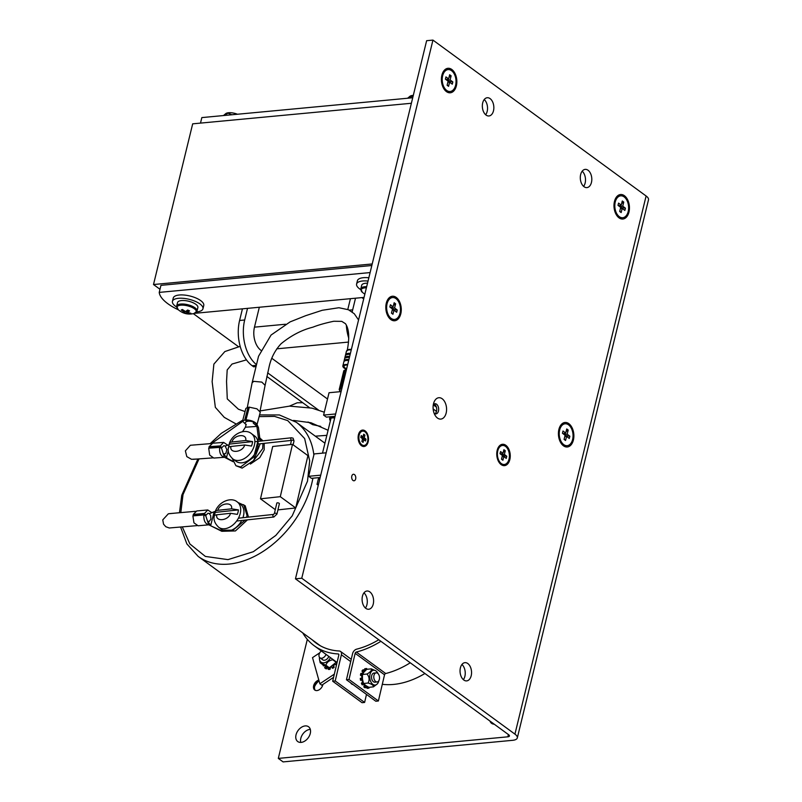 <?xml version="1.0" encoding="UTF-8"?>
<svg xmlns="http://www.w3.org/2000/svg" width="802" height="802" viewBox="0 0 802 802"><rect width="100%" height="100%" fill="white"/><g stroke="black" fill="none" stroke-linecap="round" stroke-linejoin="round"><path stroke-width="1.2" d="M375.978 681.69A4.581 2.847 -96 0 1 373.451 681.75A4.581 2.847 -96 0 1 371.667 675.875A4.581 2.847 -96 0 1 375.095 673.329M378.845 680.687A7.459 4.632 -96 0 1 377.341 683.875A7.459 4.632 -96 0 1 369.812 678.121A7.459 4.632 -96 0 1 375.968 670.913A7.459 4.632 -96 0 1 378.113 673.72M375.968 670.913A7.459 4.632 -96 0 1 375.988 670.933L371.306 668.848C371.857 670.362 370.424 672.086 367.015 674.021C369.341 676.808 369.702 679.805 368.078 683.023C371.837 684.086 373.632 685.359 373.441 686.853L377.341 683.875M373.441 686.853L368.89 687.334L365.662 685.469L363.527 683.504L362.444 679.063L362.454 674.502L364.058 671.966L366.755 669.329L371.306 668.848M363.527 683.504L368.078 683.023M367.015 674.021L362.454 674.502M336.469 662.021A7.429 5.073 126.2 0 1 336.178 662.572M335.056 664.156L336.449 665.109A9.885 6.747 126.2 0 1 336.449 665.109L335.056 664.156A7.429 5.073 126.2 0 1 333.672 665.5L334.163 667.334A9.885 6.747 126.2 0 1 332.66 668.327L331.657 666.442M331.727 666.703A7.429 5.073 126.2 0 1 330.655 667.063M330.584 667.104L330.053 669.299A9.885 6.747 126.2 0 1 328.549 669.439L327.938 668.988L328.329 667.404M327.587 667.114L326.304 668.918A9.885 6.747 126.2 0 1 325.622 668.507A9.885 6.747 126.2 0 1 325.321 668.266M324.7 665.79L323.326 665.84A9.885 6.747 126.2 0 1 323.026 664.828M323.326 665.84L323.958 665.429M325.652 666.251L324.609 667.725A9.885 6.747 126.2 0 0 325.01 668.056A9.885 6.747 126.2 0 0 325.692 668.467L326.875 666.803M326.304 668.918L325.692 668.467M330.053 669.299L329.432 668.848A9.885 6.747 126.2 0 1 327.938 668.988M329.432 668.848L329.742 667.575M334.163 667.334L333.552 666.883A9.885 6.747 126.2 0 1 332.048 667.876M333.552 666.883L333.141 665.369M336.028 662.472L336.93 663.084A9.885 6.747 126.2 0 1 335.827 664.657M504.298 464.488A9.554 5.965 -95.4 0 1 501.31 463.566A9.554 5.965 -95.4 0 1 497.43 453.14A9.554 5.965 -95.4 0 1 502.503 445.461A9.554 5.965 -95.4 0 1 509.34 454.413A9.554 5.965 -95.4 0 1 504.298 464.488L503.486 464.558A9.554 5.965 -95.4 0 1 500.488 463.646A9.554 5.965 -95.4 0 1 498.573 461.531M497.43 449.431A9.554 5.965 -95.4 0 1 501.691 445.541L502.503 445.461M502.894 460.248L503.826 456.569L506.242 458.393L506.784 456.258L504.368 454.433L505.3 450.754L503.907 449.701L502.974 453.381L500.558 451.556L500.017 453.691L502.433 455.516L501.501 459.195L502.894 460.248L501.581 458.874M503.826 456.569L502.192 456.438M506.784 456.258L502.413 455.606M504.368 454.433L501.531 454.834M500.518 454.072L502.974 453.381M505.3 450.754L503.265 452.248M197.873 307.557A10.466 3.96 -166.3 0 0 188.64 301.231A10.466 3.96 -166.3 0 0 177.533 302.595L176.681 306.083A10.466 3.96 13.7 0 1 187.788 304.72A10.466 3.96 13.7 0 1 197.021 311.046L197.873 307.557M176.681 306.083L178.164 309.612A9.945 3.759 13.7 0 1 180.891 305.181A9.945 3.759 13.7 0 1 193.703 308.309A9.945 3.759 13.7 0 1 194.084 313.492L197.021 311.046M187.558 312.459L190.956 313.261L189.833 313.782L184.55 313.241L182.625 312.399L184.33 312.128L181.252 310.013L182.375 309.482L185.523 311.567L187.658 310.023L189.583 310.875L187.558 312.459L187.798 310.093M186.816 310.705L186.365 313.021M189.833 313.782L189.583 313.041M185.382 311.487L184.55 313.241M184.721 311.126L184.33 312.128M339.607 391.737L340.389 388.519L341.883 388.379M330.414 420.709A6.586 2.486 13.7 0 1 329.752 419.586L329.632 418.704A6.917 2.617 13.7 0 1 329.642 418.313A6.917 2.617 13.7 0 1 332.289 416.97A6.917 2.617 13.7 0 1 334.895 417.03M329.752 419.586A6.586 2.486 13.7 0 1 334.665 417.972M367.527 283.186A10.466 3.96 -166.3 0 0 361.692 285.281L360.84 288.77A10.466 3.96 13.7 0 1 366.674 286.675M360.84 288.77L362.314 292.299A9.945 3.759 13.7 0 1 366.394 287.818M368.84 277.773A15.709 5.945 -166.3 0 0 357.401 280.74L356.599 284.038A15.709 5.945 13.7 0 1 368.038 281.071M360.78 289.662A15.709 5.945 13.7 0 1 359.647 288.9A15.709 5.945 13.7 0 1 356.599 284.038M228.309 450.644L226.425 457.872L232.911 461.32M253.713 460.448L262.675 448.659L262.956 443.486M262.154 440.94L259.808 437.912M227.958 458.995L223.227 453.611L224.44 457.27L233.041 461.691M229.212 444.699L225.182 446.062L226.846 449.671L225.903 453.23L224.51 454.012M224.901 453.932L223.227 453.611L221.563 448.308L219.788 447.285M259.297 437.501L262.986 440.849M264.189 443.346L264.209 449.772L259.758 457.671L250.404 464.057M227.989 445.11L225.182 446.062L223.898 445.661L221.883 447.576L220.53 447.716M224.44 457.27C220.841 456.288 219.247 452.99 219.658 447.386L208.7 448.178L209.673 455.075L213.793 458.062L224.47 457.28M209.132 446.935L220.079 446.143L223.668 442.413L212.71 443.205L209.081 446.704L210.084 447.797A5.584 3.529 85.8 0 0 210.034 447.977M223.668 442.413L227.608 445.06M208.831 448.077L219.708 447.285M221.883 447.576L220.079 446.143M413.311 95.378A8.702 3.288 -166.3 0 0 412.699 95.418A8.702 3.288 -166.3 0 0 409.892 96.33L407.687 98.195L413.19 95.879M345.893 368.509A6.015 2.276 13.7 0 1 344.018 366.193A6.015 2.276 13.7 0 1 347.587 364.99M347.697 364.509A7.218 2.727 -166.3 0 0 342.855 365.902A7.218 2.727 -166.3 0 0 345.562 368.93M351.376 349.411A6.967 2.637 -166.3 0 0 349.461 349.421A6.967 2.637 -166.3 0 0 346.965 350.414L346.594 350.945A7.218 2.727 13.7 0 1 349.171 349.913A7.218 2.727 13.7 0 1 351.256 349.913M348.69 360.469A7.218 2.727 -166.3 0 0 346.604 360.469A7.218 2.727 -166.3 0 0 344.72 360.93A7.218 2.727 -166.3 0 0 343.847 361.862L342.855 365.902M345.582 355.306A7.218 2.727 13.7 0 1 345.572 354.755L346.414 351.316A7.218 2.727 13.7 0 1 346.594 350.945M340.329 388.769A3.659 1.383 -166.3 0 0 339.236 389.441A3.659 1.383 -166.3 0 0 339.898 390.534M348.72 360.349A6.967 2.637 -166.3 0 0 346.795 360.349A6.967 2.637 -166.3 0 0 344.98 360.8A6.967 2.637 -166.3 0 0 344.85 360.87M345.572 354.755A7.218 2.727 13.7 0 1 350.424 353.361M340.69 388.489L345 370.213L346.975 367.496M345 370.213A3.659 1.383 -166.3 0 0 343.757 370.905L339.236 389.441M348.86 359.747A6.967 2.637 -166.3 0 0 346.945 359.757A6.967 2.637 -166.3 0 0 344.279 361.111L344.248 361.241M345.722 355.166L345.762 355.035A6.967 2.637 13.7 0 1 348.419 353.682A6.967 2.637 13.7 0 1 350.344 353.672M348.94 359.436A7.218 2.727 -166.3 0 0 344.098 360.83A7.218 2.727 -166.3 0 0 344.108 361.381M346.334 354.795A6.967 2.637 13.7 0 1 346.464 354.725A6.967 2.637 13.7 0 1 348.279 354.273A6.967 2.637 13.7 0 1 350.193 354.273M349.431 357.431A7.218 2.727 -166.3 0 0 347.346 357.431A7.218 2.727 -166.3 0 0 345.462 357.892A7.218 2.727 -166.3 0 0 344.589 358.825L344.098 360.83M344.84 358.344A7.218 2.727 13.7 0 1 344.84 357.792L345.321 355.787A7.218 2.727 13.7 0 1 346.203 354.855A7.218 2.727 13.7 0 1 350.163 354.394M349.461 357.311A6.967 2.637 -166.3 0 0 347.537 357.311A6.967 2.637 -166.3 0 0 345.722 357.762A6.967 2.637 -166.3 0 0 345.592 357.832M344.84 357.792A7.218 2.727 13.7 0 1 349.682 356.399M349.602 356.71A6.967 2.637 -166.3 0 0 347.687 356.72A6.967 2.637 -166.3 0 0 345.02 358.073L344.99 358.203M307.326 639.354L278.304 758.401L507.846 736.817A4.15 1.574 13.7 0 0 509.43 736.005A4.15 1.574 13.7 0 0 508.628 734.722L295.457 578.823L426.634 40.691L432.95 40.1L301.763 578.232L295.457 578.823M583.605 186.385A9.163 5.724 84.6 0 0 582.182 171.187M365.401 608.026A9.163 5.724 84.6 0 0 363.978 592.838M463.355 679.665A9.163 5.724 84.6 0 0 461.932 664.477M485.651 114.736A9.163 5.724 84.6 0 0 484.228 99.548M434.945 413.742A5.103 3.188 84.6 0 0 436.699 408.689A5.103 3.188 84.6 0 0 434.032 404.058M278.304 758.401L283.086 761.9L512.628 740.316A12.271 4.642 -166.3 0 0 517.31 737.93L648.497 199.808A12.271 4.642 -166.3 0 0 646.111 195.999L432.95 40.1M517.31 737.93A12.271 4.642 -166.3 0 0 514.934 734.131L301.763 578.232M580.648 174.545A9.163 5.724 -95.4 0 1 585.189 169.372A9.163 5.724 -95.4 0 1 591.746 177.954A9.163 5.724 -95.4 0 1 586.904 187.608A9.163 5.724 -95.4 0 1 580.648 174.545M362.444 596.187A9.163 5.724 -95.4 0 1 366.985 591.014A9.163 5.724 -95.4 0 1 373.542 599.595A9.163 5.724 -95.4 0 1 368.699 609.249A9.163 5.724 -95.4 0 1 362.444 596.187M460.398 667.825A9.163 5.724 -95.4 0 1 464.939 662.652A9.163 5.724 -95.4 0 1 471.496 671.234A9.163 5.724 -95.4 0 1 466.654 680.898A9.163 5.724 -95.4 0 1 460.398 667.825M482.694 102.897A9.163 5.724 -95.4 0 1 487.235 97.734A9.163 5.724 -95.4 0 1 493.791 106.315A9.163 5.724 -95.4 0 1 488.949 115.969A9.163 5.724 -95.4 0 1 482.694 102.897M433.311 404.739A5.103 3.188 -95.4 0 1 434.975 403.727A5.103 3.188 -95.4 0 1 438.634 408.509A5.103 3.188 -95.4 0 1 435.937 413.892A5.103 3.188 -95.4 0 1 434.103 413.21M351.797 476.117A3.268 2.045 -95.4 0 1 353.421 474.263A3.268 2.045 -95.4 0 1 355.767 477.33A3.268 2.045 -95.4 0 1 354.033 480.779A3.268 2.045 -95.4 0 1 351.797 476.117M301.141 742.401A9.163 6.256 126.2 0 1 297.743 741.549A9.163 6.256 126.2 0 1 298.103 730.462A9.163 6.256 126.2 0 1 308.559 726.762A9.163 6.256 126.2 0 1 309.472 735.725A9.163 6.256 126.2 0 1 301.141 742.401M494.222 724.196A9.163 6.256 126.2 0 1 491.596 723.324A9.163 6.256 126.2 0 1 489.972 721.078M322.885 684.467A5.885 4.02 126.2 0 1 316.94 690.572A5.885 4.02 126.2 0 1 314.755 690.031A5.885 4.02 126.2 0 1 313.993 684.657A5.885 4.02 126.2 0 1 318.825 680.096M441.872 75.238A12.301 7.679 84.6 0 0 443.696 88.471A12.301 7.679 84.6 0 0 455.115 89.122A12.301 7.679 84.6 0 0 453.411 70.997A12.301 7.679 84.6 0 0 442.313 73.764A12.301 7.679 84.6 0 0 441.872 75.238M386.293 303.196A12.301 7.679 84.6 0 0 388.118 316.429A12.301 7.679 84.6 0 0 399.546 317.071A12.301 7.679 84.6 0 0 397.842 298.956A12.301 7.679 84.6 0 0 386.734 301.722A12.301 7.679 84.6 0 0 386.293 303.196M558.894 429.431A12.301 7.679 84.6 0 0 560.718 442.654A12.301 7.679 84.6 0 0 572.147 443.305A12.301 7.679 84.6 0 0 570.443 425.19A12.301 7.679 84.6 0 0 559.335 427.947A12.301 7.679 84.6 0 0 558.894 429.431M614.462 201.472A12.301 7.679 84.6 0 0 616.287 214.705A12.301 7.679 84.6 0 0 627.715 215.347A12.301 7.679 84.6 0 0 626.011 197.232A12.301 7.679 84.6 0 0 614.903 199.999A12.301 7.679 84.6 0 0 614.462 201.472M433.511 403.777A10.727 6.707 84.6 0 0 435.095 415.316A10.727 6.707 84.6 0 0 445.07 415.877A10.727 6.707 84.6 0 0 443.576 400.078A10.727 6.707 84.6 0 0 433.892 402.484A10.727 6.707 84.6 0 0 433.511 403.777M497.18 450.343A10.727 6.707 84.6 0 0 498.774 461.882A10.727 6.707 84.6 0 0 508.739 462.443A10.727 6.707 84.6 0 0 507.255 446.644A10.727 6.707 84.6 0 0 497.561 449.05A10.727 6.707 84.6 0 0 497.18 450.343M358.434 434.734A8.241 5.153 84.6 0 0 359.657 443.606A8.241 5.153 84.6 0 0 367.316 444.037A8.241 5.153 84.6 0 0 366.173 431.897A8.241 5.153 84.6 0 0 358.735 433.742A8.241 5.153 84.6 0 0 358.434 434.734M310.304 729.389A9.163 6.256 -53.8 0 0 302.885 733.96A9.163 6.256 -53.8 0 0 300.78 742.421M319.096 681.078A5.885 4.02 -53.8 0 0 317.412 682.111A5.885 4.02 -53.8 0 0 314.965 685.459A5.885 4.02 -53.8 0 0 315.296 690.332M314.675 686.352A12.301 8.401 126.2 0 1 318.183 681.56M232.279 458.503L235.928 465.721L240.61 467.005L253.743 457.1L258.535 438.764L256.901 426.413L245.402 427.215L242.545 431.697M246.224 424.258L245.402 427.215M260.189 441.15L258.434 427.536L253.242 423.105M260.179 443.787L253.643 460.528L242.134 468.127L235.928 465.721M258.434 427.536L256.78 424.047L256.018 423.807M256.851 424.178L256.78 424.047C254.735 421.591 251.136 420.188 245.993 419.837L249.342 407.085L245.963 419.847M246.104 424.679L242.525 421.19L244.73 419.927L246.876 421.23M244.961 419.987L248.079 407.175L245.873 408.429L242.525 421.19M257.031 424.569L260.279 412.208L256.931 408.83L249.292 407.165M245.943 419.917L247.467 421.19M450.143 91.488A10.997 6.867 -95.4 0 1 446.704 90.436A10.997 6.867 -95.4 0 1 442.243 78.426A10.997 6.867 -95.4 0 1 448.087 69.604A10.997 6.867 -95.4 0 1 455.957 79.899A10.997 6.867 -95.4 0 1 450.143 91.488L449.13 91.588A10.997 6.867 -95.4 0 1 445.691 90.526A10.997 6.867 -95.4 0 1 443.466 88.08M442.163 74.195A10.997 6.867 -95.4 0 1 447.075 69.694L448.087 69.604M449.591 82.215L448.589 86.335L447.105 85.263L448.107 81.142L445.401 79.177L445.942 76.912L448.649 78.877L449.641 74.746L451.125 75.819L450.133 79.949L452.839 81.914L452.288 84.17L449.591 82.215L447.867 82.115M447.175 84.982L448.589 86.335M450.133 79.949L447.045 80.37M448.067 81.273L452.839 81.914M451.125 75.819L449.02 77.333M448.649 78.877L445.952 79.578M215.337 511.285L209.372 513.611L210.665 515.445L210.906 519.185L209.172 521.48L207.507 521.15L208.751 524.809L221.793 531.295L235.437 530.934L247.437 519.856M248.48 517.12L245.201 505.791L238.214 502.623M212.279 526.493L220.269 530.182L233.011 530.172L245.191 520.107M246.515 517.33L247.066 515.586L243.668 504.669M212.119 512.658L209.372 513.611L208.059 513.21L206.104 515.115L204.801 515.275M214.064 511.987L210.746 525.38L207.507 521.15L205.793 515.856L204.019 514.824M208.751 524.809C205.162 523.826 203.548 520.528 203.888 514.924L192.891 515.907L193.944 522.824L198.104 525.781L208.781 524.829M193.302 514.663L204.299 513.681L207.778 509.962L196.771 510.944L193.262 514.433L194.295 515.556A5.534 3.469 84.9 0 0 194.254 515.686M207.778 509.962L211.758 512.608M193.021 515.806L203.939 514.834L192.981 515.796M206.104 515.115L204.299 513.681M338.805 654.382L338.203 653.951A86.706 59.238 126.2 0 1 314.244 645.77A86.706 59.238 126.2 0 1 302.735 632.888M380.88 641.299A86.706 59.238 126.2 0 1 356.329 652.036L385.712 673.53A86.706 59.238 -53.8 0 0 410.263 662.783M338.203 653.951A1.333 0.912 126.2 0 1 338.825 655.033L332.67 681.209L362.053 702.702L364.609 702.432L366.494 694.412M333.582 677.339L321.782 685.199L319.858 683.785L334.334 674.141M319.787 652.778L312.519 657.63L319.858 683.785M378.775 639.755A83.428 57.002 126.2 0 1 356.669 649.159A4.601 3.148 -53.8 0 0 352.599 653.58L346.444 679.755L375.827 701.249L378.384 700.978L384.539 674.803A1.333 0.912 126.2 0 1 385.712 673.53M346.444 679.755L349 679.484L355.156 653.319A1.333 0.912 126.2 0 1 356.329 652.036M364.609 702.432L335.216 680.938L332.67 681.209M335.216 680.938L341.381 654.763A4.601 3.148 -53.8 0 0 340.509 651.435A4.601 3.148 -53.8 0 0 339.236 650.993A83.428 57.002 126.2 0 1 316.178 643.124A83.428 57.002 126.2 0 1 312.299 639.886M350.685 682.853A4.581 2.847 84 0 0 351.717 684.036A4.581 2.847 84 0 0 352.92 684.487M378.384 700.978L349 679.484M412.739 97.714A4.15 2.837 126.2 0 1 412.248 97.804L201.843 117.593L200.5 123.097M361.902 297.602L363.687 298.915M372.208 263.958L153.503 284.53L159.989 289.271M193.362 313.672L238.535 346.715M352.208 311.948A34.025 21.253 -95.4 0 1 352.669 309.833L355.507 298.204M436.388 407.115L433.291 404.85M347.797 309.462L350.424 298.685M247.517 308.359L244.68 319.988L239.597 320.469L242.435 308.84M266.855 376.469L309.372 407.556M239.597 320.469A34.025 21.253 84.6 0 0 252.189 365.742L253.653 366.815L255.507 366.634M153.503 284.53L192.68 123.839L411.386 103.268M436.478 411.386L433.15 408.95M346.334 325.091A34.025 21.253 84.6 0 0 348.77 338.203M259.327 307.246L254.475 327.156A17.403 10.867 84.6 0 0 260.881 350.284M256.099 364.329A34.025 21.253 -95.4 0 1 244.68 319.988M318.444 410.002L267.637 372.84M327.507 399.015L271.858 358.314M335.627 414.063A6.647 4.541 -53.8 0 0 334.695 414.043L323.587 415.095L329.041 392.729L341.101 391.597M320.73 475.165L308.67 476.298L314.113 453.932L325.231 452.889A6.647 4.541 -53.8 0 0 326.203 452.699M320.158 477.511L311.447 478.323L308.67 476.298M323.587 415.095L326.364 417.12L335.076 416.298M367.025 688.317A9.885 6.135 84 0 0 367.496 688.296L368.308 688.206A9.885 6.135 -96 0 1 367.837 688.226L367.025 688.317L366.775 686.201M363.697 683.946A7.429 4.611 84 0 0 364.379 684.718L363.867 686.943A9.885 6.135 84 0 0 365 687.755L365.822 687.665L366.233 685.86M362.043 680.086A7.429 4.611 84 0 0 362.574 681.89L361.401 683.304A9.885 6.135 84 0 0 362.193 684.868L363.807 683.825M360.439 675.194L361.261 675.104A9.885 6.135 -96 0 1 361.652 673.369L360.84 673.449A9.885 6.135 84 0 0 360.439 675.194L361.902 676.226A7.429 4.611 84 0 0 361.812 678.151L360.298 678.362A9.885 6.135 84 0 0 360.519 680.266L362.584 680.016M361.973 670.983L362.795 670.903A9.885 6.135 -96 0 1 363.697 669.8L362.885 669.891A9.885 6.135 84 0 0 361.973 670.983L362.985 673.008A7.429 4.611 84 0 0 362.494 673.971M364.709 668.788L365.522 668.708A9.885 6.135 -96 0 1 366.233 668.557L365.421 668.647A9.885 6.135 84 0 0 364.709 668.788L364.96 670.973M368.75 669.119A9.885 6.135 -96 0 0 368.719 669.099L367.907 669.199M368.308 688.206A9.885 6.135 -96 0 0 369.02 688.066L368.93 687.324M367.657 686.702L367.837 688.226M365.822 687.665A9.885 6.135 -96 0 1 364.679 686.863L363.867 686.943M365.1 685.048L364.679 686.863M363.005 684.788A9.885 6.135 -96 0 1 362.223 683.214L361.401 683.304M363.095 682.161L362.223 683.214M361.341 680.186A9.885 6.135 -96 0 1 361.111 678.281L360.298 678.362M361.812 678.151L361.111 678.281M361.261 675.104L362.344 675.885M362.654 674.081L361.652 673.369M362.795 670.903L363.607 672.537M364.519 671.434L363.697 669.8M365.522 668.708L365.702 670.251M366.233 668.557A9.885 6.135 -96 0 1 366.704 668.537L366.795 669.319M328.81 656.417A4.581 3.128 126.2 0 1 324.97 660.156A4.581 3.128 126.2 0 1 321.792 658.201M330.474 657.64A7.459 5.093 126.2 0 1 324.118 662.803A7.459 5.093 126.2 0 1 319.477 659.324A7.459 5.093 126.2 0 1 319.507 657.349M325.933 665.259C326.695 662.342 328.97 660.507 332.73 659.765L336.178 662.292L329.371 667.775L323.627 665.259L320.178 662.743L325.933 665.259L329.371 667.775M319.477 659.324L320.178 662.743M364.068 445.451A7.198 4.491 -95.4 0 1 361.822 444.749A7.198 4.491 -95.4 0 1 358.895 436.9A7.198 4.491 -95.4 0 1 362.725 431.115A7.198 4.491 -95.4 0 1 367.867 437.862A7.198 4.491 -95.4 0 1 364.068 445.451L363.156 445.531A7.198 4.491 -95.4 0 1 360.9 444.839A7.198 4.491 -95.4 0 1 359.476 443.285M358.614 434.093A7.198 4.491 -95.4 0 1 361.802 431.195L362.725 431.115M363.085 442.363L363.767 439.656L365.542 440.99L366.013 439.145L364.238 437.812L364.92 435.105L363.707 434.193L363.025 436.9L361.251 435.566L360.78 437.421L362.554 438.744L361.872 441.451L363.085 442.363L361.882 441.401M363.767 439.656L362.354 439.566M366.013 439.145L362.554 438.764M364.238 437.812L361.752 438.153M360.87 437.481L363.025 436.9M364.92 435.105L363.206 436.178M237.432 114.245A8.702 3.288 -166.3 0 0 228.55 112.741A8.702 3.288 -166.3 0 0 225.733 113.653L223.527 115.518L228.119 113.172L231.758 114.746L236.279 114.355M193.081 515.786L193.352 514.704M199.417 515.225A5.534 3.469 -95.1 0 1 199.888 514.082M394.574 319.447A10.997 6.867 -95.4 0 1 391.135 318.384A10.997 6.867 -95.4 0 1 386.674 306.384A10.997 6.867 -95.4 0 1 392.519 297.552A10.997 6.867 -95.4 0 1 400.388 307.858A10.997 6.867 -95.4 0 1 394.574 319.447L393.561 319.537A10.997 6.867 -95.4 0 1 390.123 318.484A10.997 6.867 -95.4 0 1 387.897 316.038M386.594 302.143A10.997 6.867 -95.4 0 1 391.496 297.652L392.519 297.552M393.993 310.184L392.93 314.264L391.456 313.131L392.519 309.051L389.842 306.986L390.424 304.75L393.1 306.815L394.163 302.745L395.637 303.868L394.574 307.948L397.251 310.013L396.669 312.249L393.993 310.184L392.258 310.083M391.516 312.9L392.93 314.264M394.574 307.948L391.597 308.339M392.459 309.301L397.251 310.013M395.637 303.868L393.481 305.372M393.1 306.815L390.504 307.497M347.146 350.865C349.692 337.943 349.121 328.88 345.441 323.677L341.752 321.361L333.772 321.261C325.331 323.026 318.354 325.01 312.84 327.196C301.712 329.983 291.106 335.517 281.021 343.797C274.986 350.364 271.016 358.043 269.111 366.835L265.091 385.351L261.813 382.093L253.783 381.351L252.129 382.744L247.327 407.326M246.084 415.697A6.606 2.837 11.1 0 1 247.156 415.145M347.477 365.441A5.484 2.075 13.7 0 1 346.695 364.99M246.876 416.238A5.514 2.366 -168.9 0 0 246.595 416.779M245.442 422.674A5.514 2.366 11.1 0 1 249.362 421.18A5.514 2.366 11.1 0 1 255.216 422.985A5.514 2.366 11.1 0 1 256.259 424.789M208.891 448.057L209.172 446.975M215.177 447.606A5.584 3.529 -94.2 0 1 215.638 446.463M371.827 265.522A12.01 8.2 126.2 0 0 371.356 265.552L160.951 285.342L159.227 292.399L369.632 272.62A4.15 2.837 126.2 0 1 370.103 272.61M364.058 297.402L194.615 313.331M178.375 309.813A43.789 16.561 13.7 0 1 159.227 292.399M236.149 461.361A15.709 10.727 -53.8 0 0 254.074 455.015A15.709 10.727 -53.8 0 0 254.685 436.007L251.447 433.641A15.709 10.727 126.2 0 1 250.836 452.649A15.709 10.727 126.2 0 1 232.911 458.995L236.149 461.361M228.54 447.386A15.037 10.276 126.2 0 1 229.432 444.087L229.392 443.235C232.891 433.331 245.302 428.288 251.447 433.641M252.57 441.591L229.432 444.087C229.061 442.965 229.903 442.263 231.958 442.002L245.723 440.519L252.57 441.591A15.037 10.276 126.2 0 1 251.527 446.062L244.68 444.99L230.916 446.473C228.861 446.734 228.019 447.426 228.39 448.559M622.743 217.723A10.997 6.867 -95.4 0 1 619.304 216.66A10.997 6.867 -95.4 0 1 614.843 204.66A10.997 6.867 -95.4 0 1 620.688 195.828A10.997 6.867 -95.4 0 1 628.547 206.134A10.997 6.867 -95.4 0 1 622.743 217.723L621.73 217.813A10.997 6.867 -95.4 0 1 618.292 216.761A10.997 6.867 -95.4 0 1 616.066 214.314M614.763 200.42A10.997 6.867 -95.4 0 1 619.665 195.929L620.688 195.828M622.172 208.45L621.159 212.56L619.685 211.467L620.698 207.357L618.001 205.362L618.563 203.106L621.249 205.101L622.272 200.991L623.745 202.084L622.733 206.194L625.43 208.179L624.868 210.435L622.172 208.45L620.447 208.35M619.745 211.197L621.159 212.56M622.733 206.194L619.685 206.605M620.658 207.517L625.43 208.179M623.745 202.084L621.63 203.588M621.249 205.101L618.583 205.793M567.174 445.671A10.997 6.867 -95.4 0 1 563.736 444.619A10.997 6.867 -95.4 0 1 559.265 432.619A10.997 6.867 -95.4 0 1 565.119 423.787A10.997 6.867 -95.4 0 1 572.979 434.082A10.997 6.867 -95.4 0 1 567.174 445.671L566.152 445.772A10.997 6.867 -95.4 0 1 562.713 444.709A10.997 6.867 -95.4 0 1 560.498 442.263M559.194 428.378A10.997 6.867 -95.4 0 1 564.097 423.877L565.119 423.787M566.593 436.408L565.55 440.498L564.077 439.386L565.119 435.296L562.443 433.26L563.014 431.015L565.691 433.05L566.743 428.96L568.207 430.072L567.164 434.163L569.851 436.198L569.28 438.443L566.593 436.408L564.859 436.308M564.137 439.135L565.55 440.498M567.164 434.163L564.167 434.564M565.069 435.506L569.851 436.198M568.207 430.072L566.072 431.576M565.691 433.05L563.064 433.732M176.62 306.986A15.709 5.945 13.7 0 1 172.44 301.351A15.709 5.945 13.7 0 1 178.445 298.304A15.709 5.945 13.7 0 1 195.147 301.291A15.709 5.945 13.7 0 1 202.956 308.79A15.709 5.945 13.7 0 1 196.66 311.868M202.956 308.79L203.758 305.502A15.709 5.945 -166.3 0 0 195.949 297.993A15.709 5.945 -166.3 0 0 179.247 295.006A15.709 5.945 -166.3 0 0 173.252 298.063L172.44 301.351M377.632 673.279A4.581 2.847 -96 0 1 379.516 678.261A4.581 2.847 -96 0 1 377.14 681.951A4.581 2.847 -96 0 1 373.832 677.69A4.581 2.847 -96 0 1 376.178 672.838A4.581 2.847 -96 0 1 377.632 673.279M318.975 478.032A6.917 2.617 13.7 0 1 318.284 477.681M318.264 485.28L317.021 484.378L318.514 484.238M317.021 484.378L318.334 478.994L319.828 478.854M318.334 478.994L319.276 477.591M326.033 654.392A4.581 3.128 126.2 0 1 321.662 658.221A4.581 3.128 126.2 0 1 319.958 657.8A4.581 3.128 126.2 0 1 321.361 650.973M382.303 684.307A83.107 56.782 -53.8 0 0 393.561 684.427A83.107 56.782 -53.8 0 0 424.92 673.5M292.499 444.358L272.7 446.493L260.49 498.814L280.289 496.679L292.499 444.358L307.928 455.636L295.717 507.957L277.933 509.882M260.49 498.814L275.297 509.651M280.289 496.679L295.717 507.957M276.961 514.052L279.377 503.686A1.313 0.501 -166.9 0 0 278.214 502.894A1.313 0.501 -166.9 0 0 276.83 503.085L274.404 513.45A1.313 0.501 13.1 0 1 275.327 513.18A1.313 0.501 13.1 0 1 276.7 513.641A1.313 0.501 13.1 0 1 276.961 514.052L273.853 517.009L236.64 521.029M242.916 517.711A15.709 10.727 -53.8 0 0 240.53 504.318L237.292 501.952A15.709 10.727 126.2 0 1 236.68 520.959A15.709 10.727 126.2 0 1 218.756 527.305L221.994 529.671A15.709 10.727 -53.8 0 0 241.703 520.478M214.385 515.696A15.037 10.276 126.2 0 1 215.277 512.398L215.237 511.546C218.735 501.641 231.146 496.598 237.292 501.952M238.415 509.902L215.277 512.398C214.906 511.275 215.748 510.583 217.813 510.313L231.567 508.829L238.415 509.902A15.037 10.276 126.2 0 1 237.372 514.373L230.525 513.3L216.771 514.784C214.705 515.044 213.863 515.736 214.234 516.869M209.081 446.704L220.039 445.912M345.151 370.193L346.344 370.083M507.846 736.817L508.398 734.552M646.111 195.999L514.934 734.131M260.069 439.887L258.535 438.764M244.73 419.927L248.079 407.175M221.793 531.295L220.269 530.182M193.262 514.433L204.259 513.45M384.539 674.803L355.156 653.319M341.381 654.763L350.715 661.6M352.669 309.833L349.311 310.153M252.189 365.742L255.818 365.401M285.602 324.229L254.475 327.156M276.74 348.83L348.589 342.073M334.695 414.043L335.487 414.624M231.958 442.002C233.833 434.544 247.327 433.09 245.723 440.519M244.68 444.99C242.805 452.438 229.312 453.892 230.916 446.473M312.92 478.182A83.107 56.782 126.2 0 1 229.001 564.077A83.107 56.782 126.2 0 1 198.164 556.408L320.439 645.841M324.93 443.205L296.279 422.253A83.107 56.782 126.2 0 1 313.873 454.955M180.811 512.618L183.016 494.613L199.026 458.884M197.863 459.005L191.498 459.295L186.806 456.619L185.372 450.874L190.365 445.27L211.527 443.546L242.495 421.561M259.116 416.609L274.545 416.398L287.758 420.629L304.64 438.554L309.682 460.899L307.497 481.19L292.199 515.876L275.818 535.415L253.332 551.706L227.989 559.626L205.372 556.428L189.874 543.967L182.325 526.944M293.121 444.809L294.003 441A1.313 0.501 -166.9 0 0 293.753 440.589A1.313 0.501 -166.9 0 0 292.379 440.138A1.313 0.501 -166.9 0 0 291.457 440.408L291.738 440.378M291.868 437.902A1.313 0.812 83.8 0 0 291.457 437.782A1.313 0.812 83.8 0 0 290.775 438.955A1.313 0.812 83.8 0 0 291.467 440.338M274.404 513.45L273.572 514.413A1.313 0.812 83.8 0 0 272.891 515.465A1.313 0.812 83.8 0 0 273.432 516.889A1.313 0.812 83.8 0 0 273.853 517.009M217.813 510.313C219.678 502.854 233.171 501.4 231.567 508.829M230.525 513.3C228.65 520.749 215.167 522.212 216.771 514.784M320.74 426.373L312.73 424.669L308.018 421.992M302.715 402.694L297.181 402.794L289.452 406.123M325.622 668.507L325.01 668.056M178.164 309.612C182.806 313.622 188.119 314.915 194.084 313.492M330.023 416.779L329.642 418.313M362.314 292.299L364.84 294.204M324.289 412.208L312.018 408.148L289.582 406.123L260.089 410.925M245.051 411.556L238.445 409.241L227.277 398.905L226.545 381.501L227.187 369.933L232.029 364.048L246.465 359.857M328.078 430.263L310.975 422.754L293.542 420.418M235.567 423.687L224.269 417.361L215.347 407.356L212.139 381.652L213.873 364.118L224.861 351.557L240.179 346.364M208.791 448.067L219.748 447.275M220.58 447.737L221.803 447.646M322.504 453.14L331.025 418.173M249.262 407.115L245.923 419.867M204.841 515.295L206.024 515.195M314.244 645.77L337.081 662.472M340.509 651.435L351.256 659.294M196.891 525.641L169.282 527.987L165.803 526.724L163.538 524.177L162.766 519.866L168.34 513.791L180.139 512.638M195.608 511.305L169.433 513.631M358.554 319.968L354.253 313.722L348.419 309.732L338.905 307.727L322.254 310.274L305.682 315.687L290.093 321.893L271.066 335.046L258.535 356.248L252.129 382.744M265.091 385.341L260.048 411.145M212.58 457.902L193.112 459.325M315.316 436.178L326.845 435.346M228.279 447.977C227.658 451.847 229.202 455.516 232.911 458.995M376.178 672.838L373.933 673.078M377.14 681.951L374.895 682.191M319.958 657.8L322.735 659.825M197.883 458.975L181.743 495.295L179.458 512.739M180.61 527.094L186.876 543.916L198.164 556.408M296.279 422.253L279.387 414.955L259.567 414.925M242.816 420.088L221.222 433.391L210.154 443.646M290.484 444.579L291.457 440.408L258.535 443.957M294.003 441L293.121 438.203L291.457 437.782L254.856 441.722M273.572 514.413L238.415 518.202M214.124 516.288C213.502 520.157 215.046 523.826 218.756 527.305"/></g></svg>
